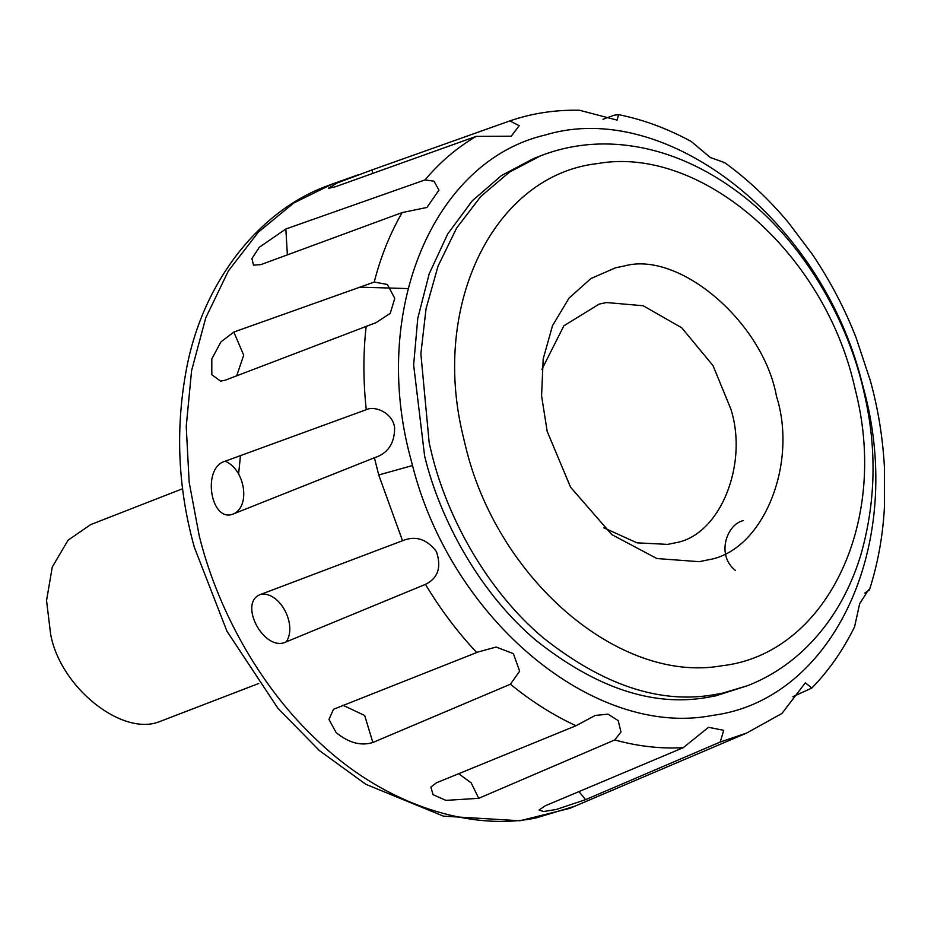 <?xml version="1.0" encoding="UTF-8"?>
<svg xmlns="http://www.w3.org/2000/svg" width="931" height="931" viewBox="0 0 931 931"><rect width="100%" height="100%" fill="white"/><g stroke="black" fill="none" stroke-linecap="round" stroke-linejoin="round"><path stroke-width="1.4" d="M258.737 683.505L158.933 721.862C121.67 736.188 60.084 687.183 50.6 633.999L46.55 600.495L52.276 567.002L68.103 540.166L90.668 524.619L182.662 488.694M541.912 369.339L563.872 325.792L599.261 304.053L606.512 302.552L643.17 305.752L681.76 327.805L713.006 365.592L730.858 409.093C748.536 464.348 720.07 535.767 674.975 542.889L667.713 544.391L636.944 542.831L603.788 527.796M708.119 559.857L699.239 561.696L656.867 558.53L611.842 534.627L570.598 487.262L547.184 431.402L541.574 395.803L543.192 358.854L552.514 325.699L568.992 298.153L590.848 278.59L615.519 267.779L624.398 265.952C679.444 250.637 763.071 322.289 776.466 396.234C798.088 463.801 763.269 551.152 708.119 559.857M238.58 474.333L240.454 455.596M747.605 685.67L715.671 695.864L706.466 697.552C652.468 706.804 595.619 687.73 535.907 640.319C480.082 593.222 440.212 520.429 424.629 456.05L413.632 364.929L417.786 318.251L429.203 273.83L447.66 234.03L472.25 200.828L501.495 175.517L533.638 158.526L540.655 155.791C570.494 144.27 601.845 141.163 634.709 146.458C670.948 152.381 705.884 167.987 739.528 193.287C802.313 240.198 848.618 319.833 864.608 395C877.072 449.51 875.722 503.136 860.57 555.854C848.374 595.037 828.567 627.215 801.137 652.387C784.856 667.027 767.004 678.117 747.605 685.67L722.689 693.13L713.483 694.805C659.497 704.057 602.636 684.983 542.924 637.572C487.099 590.487 447.229 517.694 431.647 453.316L429.191 442.958L420.87 353.768L426.049 308.673L438.07 266.045L456.644 228.025L480.896 196.348L509.443 172.154L540.655 155.791M372.225 169.861L336.952 183.058L328.387 188.33L335.463 186.747L476.137 136.38L511.259 136.194L519.172 125.685L509.827 120.902L372.225 169.861L372.423 173.527M285.852 228.991L259.33 247.262L251.917 258.597L253.5 265.149L260.924 264.613L402.157 212.571L426.922 207.462L438.966 190.122L433.997 181.208L425.002 179.916L285.852 228.991L287.365 254.908M233.821 332.053L220.903 341.945L211.803 358.924L211.814 374.716L220.566 381.128L225.046 380.267L376.066 322.638L390.264 313.328L394.767 298.339L387.401 284.479L374.215 282.07L233.821 332.053L243.713 355.177L236.672 375.845M225.127 461.229C201.271 467.711 210.895 524.456 234.018 513.691L374.413 457.761C387.762 453.502 394.5 443.633 394.628 428.167C393.534 413.667 375.519 405.148 366.267 409.698L225.127 461.229C244.655 469.038 250.788 505.254 234.018 513.691M261.285 594.187C237.056 601.589 264.032 653.12 286.306 641.82L425.444 584.377C438.001 578.221 441.666 567.293 436.441 551.618C426.84 539.002 415.54 535.372 402.518 540.736L261.285 594.187C280.161 591.953 297.431 624.829 286.306 641.82M336.068 732.511C348.671 742.868 360.937 746.197 372.854 742.496L510.444 684.204L519.649 671.158L513.377 653.655L496.153 647.045L478.034 652.003L333.484 709.282L328.98 719.442L336.068 732.511M436.464 782.796L430.89 787.114L433.055 794.678L445.891 800.369L478.72 798.321L614.716 739.959L620.989 732.01L618.207 720.629L607.978 714.135L595.2 715.462L575.998 725.738L436.464 782.796M792.886 696.679L811.855 688.032L805.35 682.819L781.912 713.483L746.557 733.093L720.233 742.03L723.724 730.323L708.538 727.309L683.226 747.698L545.182 805.827L539.061 810.051L543.646 811.518L556.354 809.458L585.576 799.636L720.233 742.03M864.713 593.082L869.391 590.068L868.518 589.835L859.65 603.707L854.577 626.807C843.09 650.164 828.858 670.576 811.855 688.032M509.944 120.867C532.02 113.303 555.19 109.753 579.431 110.242L617.09 120.122L618.568 114.629C643.053 119.552 667.248 128.478 691.128 141.407L710.341 157.537L724.655 162.599C747.896 179.508 769.169 199.525 788.487 222.672L812.321 254.314C830.231 280.906 844.859 308.778 856.183 337.941L870.392 380.849C878.084 408.721 882.763 437.454 884.427 467.036L884.45 506.697C882.937 535.732 877.91 563.523 869.391 590.068M724.655 162.599L723.445 162.716M618.568 114.629L614.029 115.235L603.009 119.273M861.699 381.396L863.631 388.727C906.038 543.692 833.78 699.903 712.518 715.415C594.269 738.609 451.547 619.72 412.526 465.535L410.594 458.203C370.619 310.919 433.194 160.888 545.415 134.972C665.921 98.442 821.049 219.309 861.699 381.396M856.404 394.325C888.29 525.782 824.575 654.272 721.816 665.77C618.975 684.145 496.258 578.36 465.128 444.506L462.87 435.021C430.995 303.564 494.698 175.063 597.458 163.577C700.298 145.201 823.027 250.986 854.146 384.84L856.404 394.325M359.832 287.155L408.057 288.587M575.474 806.025L536.337 817.872C473.39 831.243 386.621 807.142 317.087 740.285C257.864 685.088 216.364 605.906 199.118 535.337L189.156 482.13L186.235 426.421L191.577 370.713L205.728 317.902L228.398 270.909L258.387 232.098L293.824 202.958L332.507 183.942L326.769 186.084C260.866 210.301 205.099 278.485 187.445 363.998C175.098 425.455 177.39 486.529 194.323 547.219L226.966 631.253L277.997 708.398L319.508 750.677L365.802 784.286L443.435 816.15L520.057 820.758L569.784 808.352L746.557 733.093M372.854 742.496L364.696 715.508L342.876 705.221M478.72 798.321L471.179 782.866L458.611 773.696M476.707 652.526C457.563 632.091 440.479 609.374 425.444 584.377M402.518 540.736L378.731 474.961L374.413 457.761M366.267 409.698C363.16 381.14 363.125 353.326 366.174 326.246M374.215 282.07C380.721 256.712 390.031 233.541 402.157 212.571M425.002 179.916C439.979 162.145 457.028 147.622 476.137 136.38M683.226 747.698C660.719 748.908 637.875 746.325 614.716 739.959M575.998 725.738C553.2 715.206 531.345 701.357 510.444 684.204M412.526 465.535L378.731 474.961M585.576 799.636L578.931 791.594M743.369 520.557C726.32 524.479 716.276 555.376 735.269 570.319M478.034 652.003L477.347 652.27M358.784 174.597L332.507 183.942"/></g></svg>
